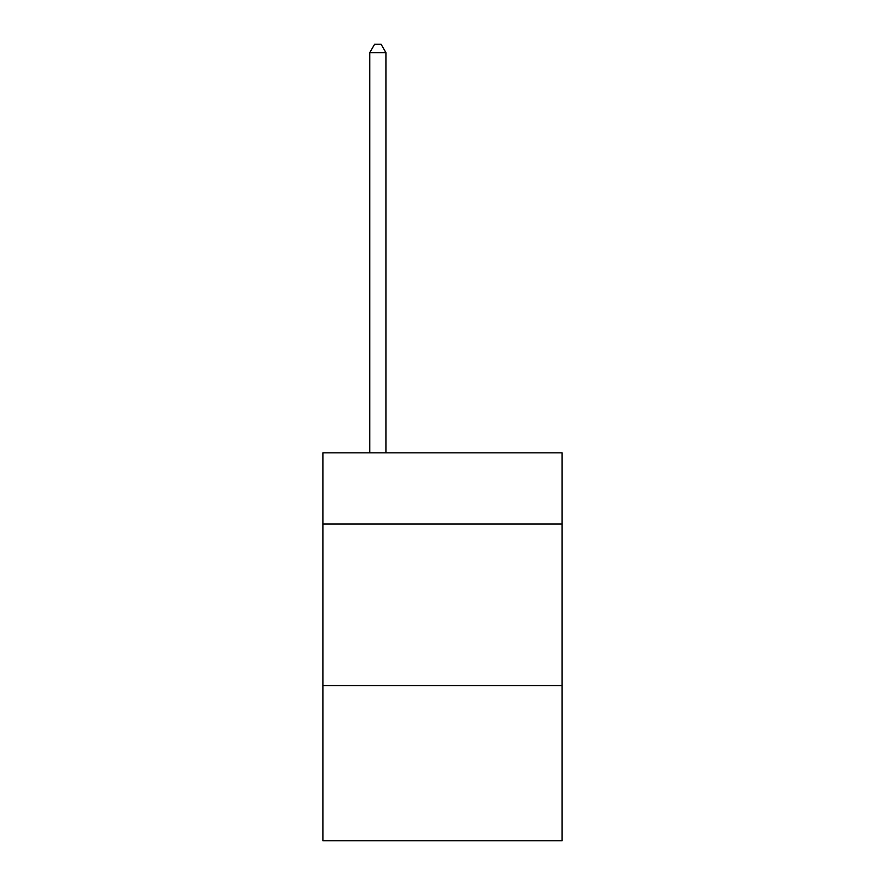 <?xml version="1.0" encoding="UTF-8"?>
<svg xmlns="http://www.w3.org/2000/svg" width="885" height="885" viewBox="0 0 885 885"><rect width="100%" height="100%" fill="white"/><g stroke="black" fill="none" stroke-linecap="round" stroke-linejoin="round"><path stroke-width="1.33" d="M562.108 523.964L562.108 452.843L322.892 452.843L322.892 523.964L562.108 523.964L562.108 840.75L322.892 840.75L322.892 523.964M562.108 685.587L322.892 685.587M385.926 452.843L385.926 52.657L369.764 52.657L369.764 452.843M369.764 52.657L374.62 44.25L381.081 44.25L385.926 52.657"/></g></svg>
